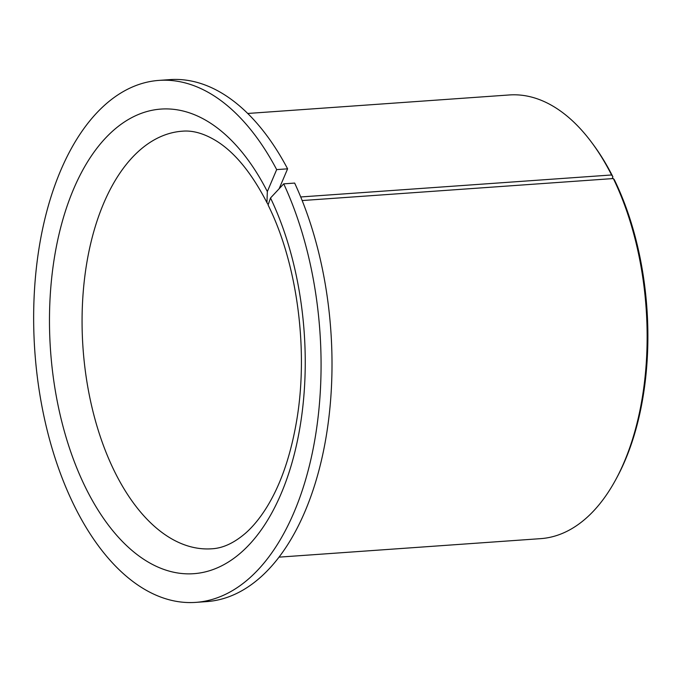 <?xml version="1.0" encoding="UTF-8"?>
<svg xmlns="http://www.w3.org/2000/svg" width="682" height="682" viewBox="0 0 682 682"><rect width="100%" height="100%" fill="white"/><g stroke="black" fill="none" stroke-linecap="round" stroke-linejoin="round"><path stroke-width="1.02" d="M300.711 196.962L611.566 174.976A222.392 121.447 -94 0 0 592.07 142.998A222.392 121.447 -94 0 0 509.309 94.96L247.685 113.468M611.566 174.976L612.896 176.826A219.775 120.023 -94 0 0 593.468 144.882L592.07 142.998M279.057 557.143L540.681 538.644A222.392 121.447 -94 0 0 615.863 479.446L616.98 477.374A219.775 120.023 -94 0 0 616.502 184.276A219.775 120.023 -94 0 0 614.312 179.681L613.331 178.548L302.169 200.551M615.863 479.446A222.392 121.447 -94 0 0 615.377 182.853A222.392 121.447 -94 0 0 613.331 178.548M276.67 169.605A261.641 142.879 -94 0 0 158.906 80.399A261.641 142.879 -94 0 0 42.463 229.612A261.641 142.879 -94 0 0 71.03 498.977A261.641 142.879 -94 0 0 195.819 602.377A261.641 142.879 -94 0 0 312.254 453.198A261.641 142.879 -94 0 0 283.721 183.85L270.515 197.985L268.086 204.967L270.319 209.655C297.821 267.728 308.452 351.776 296.661 420.666C290.523 456.727 280.174 486.198 265.613 509.07C259.194 519.07 252.451 527.143 245.401 533.307C233.952 543.085 222.758 548.243 211.804 548.788A209.314 114.303 -94 0 1 111.967 466.07A209.314 114.303 -94 0 1 89.12 250.575A209.314 114.303 -94 0 1 182.273 131.2C193.211 130.194 205.052 133.74 217.78 141.839C235.631 153.433 252.016 173.705 266.943 202.656L267.335 191.557L276.67 169.605L287.599 168.829A261.641 142.879 -94 0 0 169.835 79.624L158.906 80.399M267.779 204.02L266.943 202.656M195.819 602.377L206.748 601.601A261.641 142.879 -94 0 0 323.191 452.422A261.641 142.879 -94 0 0 294.65 183.074L283.721 183.85M287.599 168.829L279.126 188.769M612.896 176.826L612.129 178.633M267.335 191.557A232.86 127.167 -94 0 0 88.848 159.776A232.86 127.167 -94 0 0 82.727 481.645A232.86 127.167 -94 0 0 263.405 526.76A232.86 127.167 -94 0 0 271.999 201.13A232.86 127.167 -94 0 0 270.515 197.985"/></g></svg>
